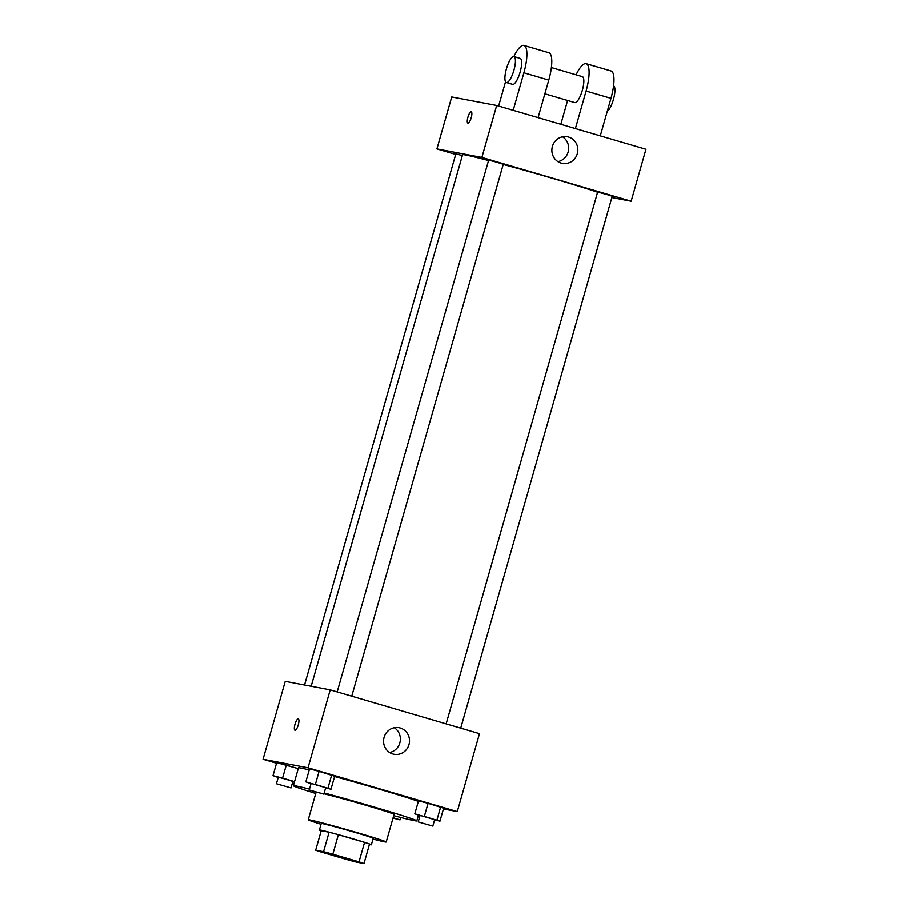 <?xml version="1.0" encoding="UTF-8"?>
<svg xmlns="http://www.w3.org/2000/svg" width="909" height="909" viewBox="0 0 909 909"><rect width="100%" height="100%" fill="white"/><g stroke="black" fill="none" stroke-linecap="round" stroke-linejoin="round"><path stroke-width="1.36" d="M358.476 862.346L320.332 851.324L339.966 856.358L358.476 862.346M358.998 861.868L332.819 854.187A26.156 0.693 15.9 0 0 323.547 851.688L315.662 850.199A26.156 0.693 15.9 0 0 320.638 851.881L346.818 859.562A26.156 0.693 15.9 0 0 356.089 862.062L363.975 863.55A26.156 0.693 15.9 0 0 358.998 861.868L364.543 842.382L338.364 834.712L332.819 854.187M364.543 842.382A26.156 0.693 15.9 0 1 369.52 844.075L363.975 863.55M338.364 834.712A26.156 0.693 15.9 0 0 329.092 832.212L321.207 830.724L315.662 850.199M369.395 844.518A27.02 0.716 -164.1 0 0 371.349 844.791A27.02 0.716 -164.1 0 0 345.568 836.7A27.02 0.716 -164.1 0 0 319.377 829.997A27.02 0.716 -164.1 0 0 321.184 830.781M319.377 829.997L321.229 823.497A27.02 0.716 15.9 0 1 347.408 830.212A27.02 0.716 15.9 0 1 373.201 838.303L371.349 844.791M329.092 832.212L323.547 851.688M372.974 839.075A40.53 1.079 -164.1 0 0 386.189 842.007A40.53 1.079 -164.1 0 0 347.511 829.86A40.53 1.079 -164.1 0 0 308.242 819.793A40.53 1.079 -164.1 0 0 321.013 824.27M386.189 842.007L394.052 814.407A40.53 1.079 -164.1 0 0 367.577 805.806A40.53 1.079 -164.1 0 0 323.945 793.773M316.184 792.159A40.53 1.079 -164.1 0 0 316.105 792.205L308.242 819.793M393.688 815.68A64.164 1.704 -164.1 0 0 416.788 820.884A64.164 1.704 -164.1 0 0 386.109 810.601A64.164 1.704 -164.1 0 0 324.172 792.978M309.48 789.126A64.164 1.704 -164.1 0 0 293.368 785.728A64.164 1.704 -164.1 0 0 315.741 793.477M293.368 785.728L298.459 767.866A64.164 1.704 15.9 0 1 309.219 769.946M334.58 776.547A64.164 1.704 15.9 0 1 418.333 801.408M294.527 781.638L282.563 778.127L286.255 765.139L298.232 768.65L276.7 762.674L272.995 775.661L278.188 777.525M325.627 787.876L330.956 789.251L334.66 776.263L319.082 771.355L309.526 768.889L305.822 781.876L311.014 783.74M443.422 808.965L457.284 811.589L308.015 767.81L263.042 759.299L276.529 763.253M434.604 819.827L439.933 821.202L443.637 808.215L428.059 803.306L418.492 800.852L414.799 813.839L419.992 815.703M457.284 811.589L479.486 733.665L330.206 689.886L285.233 681.375L263.042 759.299M330.206 689.886L308.015 767.81M408.959 744.653A13.51 12.953 -79.3 0 1 394.006 754.277A13.51 12.953 -79.3 0 1 383.791 738.585A13.51 12.953 -79.3 0 1 399.028 727.723A13.51 12.953 -79.3 0 1 408.959 744.653M295.005 730.279A5.909 1.659 106.3 0 1 294.959 730.268A5.909 1.659 106.3 0 1 295.027 724.121A5.909 1.659 106.3 0 1 298.288 718.928A5.909 1.659 106.3 0 1 298.243 724.984A5.909 1.659 106.3 0 1 295.005 730.279M294.959 730.268A5.909 1.659 106.3 0 1 295.039 724.132A5.909 1.659 106.3 0 1 298.288 718.928M394.301 727.745A13.51 12.953 -79.3 0 1 389.609 752.527M311.162 686.284L462.579 154.7A74.299 1.977 15.9 0 1 488.542 160.518M503.222 164.427A74.299 1.977 15.9 0 1 597.599 192.208M460.715 728.166L612.246 196.219L606.03 194.242L597.633 192.06L446.137 723.894M304.538 685.034L455.841 153.882L462.351 155.53M337.171 691.931L488.667 160.098L496.019 161.984L503.268 164.256L351.738 696.203M436.911 148.906L455.682 154.416L436.911 148.906L481.884 157.416L436.911 148.906L451.716 96.956L496.678 105.467L481.884 157.416L631.164 201.196L481.884 157.416M631.164 201.196L611.859 197.548L631.164 201.196L645.958 149.258L496.678 105.467M439.933 821.202L414.799 813.839M418.208 821.929L420.06 815.441L427.423 817.327L434.661 819.6L432.82 826.099L418.208 821.929L432.82 826.099M443.637 808.215L440.626 806.999L436.934 819.986M440.626 806.999L428.059 803.306L424.355 816.293M428.059 803.306L418.492 800.852M330.956 789.251L305.822 781.876M309.242 789.978L311.094 783.478L318.445 785.365L325.695 787.637L323.843 794.136L309.242 789.978L323.843 794.136M334.66 776.263L331.66 775.036L327.956 788.023M331.66 775.036L319.082 771.355L315.389 784.342M319.082 771.355L309.526 768.889M393.108 817.714L399.994 819.884L392.995 818.1M292.8 781.66L294.402 782.07M282.563 778.127L272.995 775.661M276.416 783.763L278.268 777.263L285.619 779.149L292.868 781.422L291.016 787.921L276.416 783.763L291.016 787.921M286.255 765.139L276.7 762.674M552.411 146.44A13.51 12.953 -79.3 0 1 577.579 152.496A13.51 12.953 -79.3 0 1 562.33 163.359A13.51 12.953 -79.3 0 1 552.411 146.44M557.933 161.62A13.51 12.953 100.7 0 0 562.626 136.839M471.214 117.761A5.909 1.659 106.3 0 1 467.908 123.124A5.909 1.659 106.3 0 1 467.976 116.977A5.909 1.659 106.3 0 1 471.237 111.773A5.909 1.659 106.3 0 1 471.214 117.761M471.237 111.773A5.909 1.659 -73.7 0 0 467.987 116.977A5.909 1.659 -73.7 0 0 467.908 123.124M544.866 93.797L574.795 102.581A13.51 3.795 -73.7 0 0 582.237 90.684A13.51 3.795 -73.7 0 0 582.396 76.651A13.51 3.795 -73.7 0 0 582.294 76.629M560.819 124.283L567.602 100.467M575.397 128.555L586.089 91.036L610.973 98.331A27.02 7.59 -73.7 0 0 611.075 70.993L586.203 63.698A27.02 7.59 106.3 0 1 586.089 91.036M576.09 74.799A27.02 7.59 106.3 0 1 586.203 63.698M513.199 110.319L523.891 72.788L548.775 80.094L538.083 117.613M548.775 80.094A27.02 7.59 -73.7 0 0 548.877 52.745L524.004 45.45A27.02 7.59 -73.7 0 0 513.88 56.563M600.281 135.85L610.973 98.331M607.257 111.364A13.51 3.795 -73.7 0 0 613.87 97.854A13.51 3.795 -73.7 0 0 613.586 85.81M506.37 82.514L512.596 84.332A13.51 3.795 -73.7 0 0 512.699 84.367A13.51 3.795 -73.7 0 0 520.096 72.266A13.51 3.795 -73.7 0 0 520.198 58.415L513.983 56.585A13.51 3.795 106.3 0 1 513.869 70.436A13.51 3.795 106.3 0 1 506.472 82.537A13.51 3.795 106.3 0 1 506.37 82.514A13.51 3.795 106.3 0 1 506.529 68.482A13.51 3.795 106.3 0 1 513.983 56.585M523.891 72.788A27.02 7.59 -73.7 0 0 524.004 45.45M505.54 81.753L498.621 106.035M418.401 815.237L416.788 820.884M400.676 817.475L399.994 819.884M582.396 76.651L551.388 67.561"/></g></svg>
